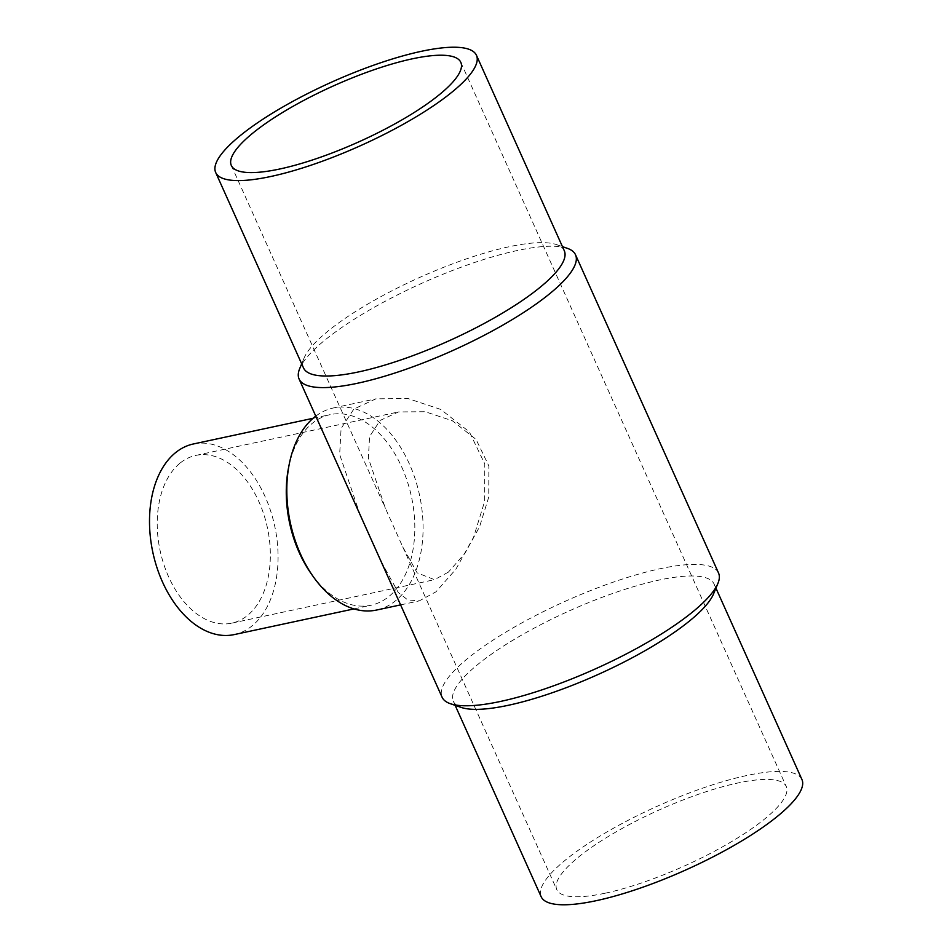 <?xml version="1.0" encoding="UTF-8"?>
<svg xmlns="http://www.w3.org/2000/svg" width="952" height="952" viewBox="0 0 952 952"><rect width="100%" height="100%" fill="white"/><g stroke="black" fill="none" stroke-linecap="round" stroke-linejoin="round"><path stroke-width="0.71" stroke-dasharray="4.76 3.57" d="M564.286 250.721A142.955 34.915 -24.2 0 0 556.48 244.593A142.955 34.915 -24.2 0 0 450.058 264.823A142.955 34.915 -24.2 0 0 326.441 332.379A142.955 34.915 -24.2 0 0 304.104 358.012A142.955 34.915 -24.2 0 0 303.51 367.924M567.249 248.293A151.535 37.009 -24.2 0 0 454.425 269.737A151.535 37.009 -24.2 0 0 323.406 341.34A151.535 37.009 -24.2 0 0 299.725 368.519M718.522 572.973A151.535 37.009 -24.2 0 0 614.802 581.612A151.535 37.009 -24.2 0 0 466.397 659.522A151.535 37.009 -24.2 0 0 442.085 697.209M381.014 561.323L398.364 592.632L407.801 599.938L419.273 600.879L435.968 591.823L455.913 569.189L473.584 537.19L484.663 501.359L484.782 463.921L469.372 431.899L440.788 409.443L408.075 398.567L375.933 398.84L353.835 409.051L341.09 428.519L339.65 454.497L360.165 514.913M713.512 593.988A142.955 34.915 -24.2 0 0 714.107 584.076A142.955 34.915 -24.2 0 0 616.265 592.227A142.955 34.915 -24.2 0 0 476.262 665.734A142.955 34.915 -24.2 0 0 453.319 701.279A142.955 34.915 -24.2 0 0 461.125 707.407M801.929 779.498A142.955 34.915 -24.2 0 0 704.087 787.649A142.955 34.915 -24.2 0 0 564.084 861.143A142.955 34.915 -24.2 0 0 541.141 896.689M288.504 467.932A97.473 62.332 -102.1 0 1 311.804 423.735A97.473 62.332 -102.1 0 1 330.106 414.644A97.473 62.332 -102.1 0 1 407.408 481.712A97.473 62.332 -102.1 0 1 389.297 596.166A97.473 62.332 -102.1 0 1 370.994 605.246A97.473 62.332 -102.1 0 1 311.197 573.723M193.339 443.989A97.473 62.332 -102.1 0 1 270.654 511.045A97.473 62.332 -102.1 0 1 252.53 625.5A97.473 62.332 -102.1 0 1 234.228 634.591M315.767 416.131A103.316 66.069 -102.1 0 1 333.271 407.992A103.316 66.069 -102.1 0 1 415.215 479.07A103.316 66.069 -102.1 0 1 396.02 600.391A103.316 66.069 -102.1 0 1 376.623 610.03M605.329 893.166A125.807 30.726 -24.2 0 0 730.351 842.341A125.807 30.726 -24.2 0 0 786.281 786.519A125.807 30.726 -24.2 0 0 737.74 783.02A125.807 30.726 -24.2 0 0 612.719 833.845A125.807 30.726 -24.2 0 0 556.789 889.656A125.807 30.726 -24.2 0 0 605.329 893.166M448.344 572.152L434.481 579.673L417.119 572.83L402.72 546.829L385.405 508.308L368.376 458.15L369.578 436.575L380.145 420.415L398.495 411.942L425.175 411.716L452.343 420.748L476.06 439.396L488.864 465.98L488.757 497.051L479.57 526.801L464.897 553.362L448.344 572.152M179.69 463.422A85.775 54.847 77.9 0 0 163.744 564.143A85.775 54.847 77.9 0 0 231.776 623.155A85.775 54.847 77.9 0 0 247.877 615.159A85.775 54.847 77.9 0 0 263.823 514.437A85.775 54.847 77.9 0 0 195.791 455.425A85.775 54.847 77.9 0 0 179.69 463.422M304.104 358.012L301.677 363.842M453.319 701.279L455.151 705.349M353.965 608.911L370.994 605.246M400.59 604.889L419.273 600.879M460.816 62.344L786.281 786.519M231.776 623.155L434.481 579.673M195.791 455.425L398.495 411.942M231.324 165.481L385.405 508.308M402.72 546.829L556.789 889.656M333.271 407.992L375.933 398.84M313.077 418.297L330.106 414.644M714.107 584.076L715.94 588.158M556.48 244.593L562.453 246.651"/><path stroke-width="1.43" d="M215.688 172.502L303.51 367.924A142.955 34.915 -24.2 0 0 401.351 359.773A142.955 34.915 -24.2 0 0 541.355 286.266A142.955 34.915 -24.2 0 0 564.286 250.721L476.464 55.311A142.955 34.915 -24.2 0 0 378.622 63.463A142.955 34.915 -24.2 0 0 238.619 136.957A142.955 34.915 -24.2 0 0 215.688 172.502A142.955 34.915 -24.2 0 0 313.529 164.351A142.955 34.915 -24.2 0 0 453.533 90.856A142.955 34.915 -24.2 0 0 476.464 55.311M301.677 363.842L299.725 368.519A151.535 37.009 -24.2 0 0 299.095 379.027A151.535 37.009 -24.2 0 0 402.803 370.387A151.535 37.009 -24.2 0 0 551.208 292.478A151.535 37.009 -24.2 0 0 575.52 254.791A151.535 37.009 -24.2 0 0 567.249 248.293L562.453 246.651M299.095 379.027L442.085 697.209A151.535 37.009 -24.2 0 0 450.367 703.707A151.535 37.009 -24.2 0 0 563.179 682.263A151.535 37.009 -24.2 0 0 694.21 610.66A151.535 37.009 -24.2 0 0 717.891 583.481A151.535 37.009 -24.2 0 0 718.522 572.973L575.52 254.791M450.367 703.707L461.125 707.407A142.955 34.915 -24.2 0 0 567.559 687.177A142.955 34.915 -24.2 0 0 691.176 619.621A142.955 34.915 -24.2 0 0 713.512 593.988L717.891 583.481M455.151 705.349L541.141 896.689A142.955 34.915 -24.2 0 0 638.994 888.537A142.955 34.915 -24.2 0 0 778.998 815.043A142.955 34.915 -24.2 0 0 801.929 779.498L715.94 588.158M400.59 604.889L376.623 610.03A103.316 66.069 -102.1 0 1 313.232 576.603L311.197 573.723A97.473 62.332 -102.1 0 1 288.504 467.932L289.182 464.469A103.316 66.069 -102.1 0 1 313.874 417.619A103.316 66.069 -102.1 0 1 315.767 416.131M353.965 608.911L234.228 634.591A97.473 62.332 -102.1 0 1 156.925 567.535A97.473 62.332 -102.1 0 1 175.037 453.081A97.473 62.332 -102.1 0 1 193.339 443.989L313.077 418.297M313.232 576.603A103.316 66.069 -102.1 0 1 289.182 464.469M412.275 58.834A125.807 30.726 155.8 0 1 460.816 62.344A125.807 30.726 155.8 0 1 404.897 118.155A125.807 30.726 155.8 0 1 279.864 168.98A125.807 30.726 155.8 0 1 231.324 165.481A125.807 30.726 155.8 0 1 287.254 109.659A125.807 30.726 155.8 0 1 412.275 58.834"/></g></svg>
